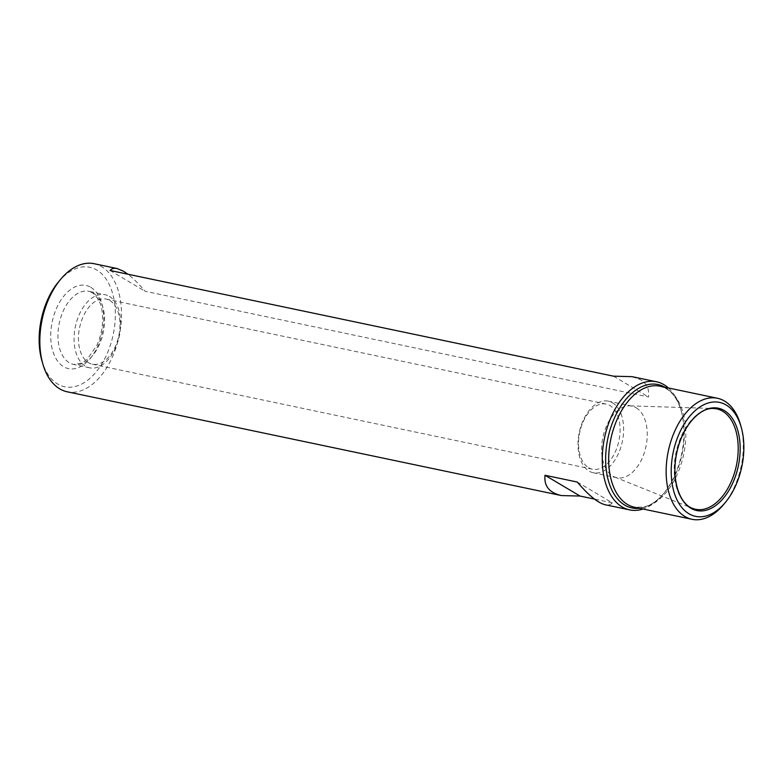 <?xml version="1.0" encoding="UTF-8"?>
<svg xmlns="http://www.w3.org/2000/svg" width="783" height="783" viewBox="0 0 783 783"><rect width="100%" height="100%" fill="white"/><g stroke="black" fill="none" stroke-linecap="round" stroke-linejoin="round"><path stroke-width="0.59" stroke-dasharray="3.92 2.94" d="M588.679 467.725A33.278 20.025 101.9 0 0 592.477 469.223A33.278 20.025 101.9 0 0 618.13 444.039A33.278 20.025 101.9 0 0 609.957 405.574A33.278 20.025 101.9 0 0 606.159 404.077A33.278 20.025 101.9 0 0 580.506 429.26A33.278 20.025 101.9 0 0 588.679 467.725M94.097 263.705A65.439 39.385 -78.1 0 1 101.575 266.641A65.439 39.385 -78.1 0 1 117.646 342.279A65.439 39.385 -78.1 0 1 67.211 391.794M632.135 376.672L640.66 379.824C646.836 383.582 649.459 389.298 648.53 396.971L145.09 291.266C138.875 283.906 133.139 278.229 127.883 274.207M668.428 387.976A65.439 39.385 -78.1 0 1 680.985 409.842A65.439 39.385 -78.1 0 1 663.299 494.044A65.439 39.385 -78.1 0 1 643.009 509.009M577.247 482.034L612.286 502.833C610.632 504.741 608.283 505.387 605.249 504.761M612.286 502.833L594.463 499.084M740.512 424.758A61.837 37.212 -78.1 0 1 723.805 504.321M58.373 282.056A61.064 36.752 -78.1 0 1 96.749 270.008A61.064 36.752 -78.1 0 1 101.976 363.664A61.064 36.752 -78.1 0 1 41.881 360.63M109.317 296.375A37.359 22.482 -78.1 0 1 118.487 339.548A37.359 22.482 -78.1 0 1 89.693 367.824A37.359 22.482 -78.1 0 1 75.364 326.638A37.359 22.482 -78.1 0 1 105.039 294.702A37.359 22.482 -78.1 0 1 109.317 296.375M109.845 300.564A33.278 20.025 -78.1 0 1 118.018 339.029A33.278 20.025 -78.1 0 1 92.374 364.212A33.278 20.025 -78.1 0 1 79.612 327.529A33.278 20.025 -78.1 0 1 106.048 299.077A33.278 20.025 -78.1 0 1 109.845 300.564M612.502 402.795A36.586 22.022 -78.1 0 1 621.487 445.087A36.586 22.022 -78.1 0 1 593.289 472.766A36.586 22.022 -78.1 0 1 579.263 432.441A36.586 22.022 -78.1 0 1 608.322 401.16A36.586 22.022 -78.1 0 1 612.502 402.795M636.129 407.757A36.586 22.022 -78.1 0 1 645.114 450.039A36.586 22.022 -78.1 0 1 616.916 477.728A36.586 22.022 -78.1 0 1 614.675 477.043A36.586 22.022 -78.1 0 1 602.881 437.394A36.586 22.022 -78.1 0 1 629.62 405.839A36.586 22.022 -78.1 0 1 631.95 406.113A36.586 22.022 -78.1 0 1 636.129 407.757M110.051 270.468L145.09 291.266M613.49 376.173L648.53 396.971M664.914 387.242A63.041 37.936 -78.1 0 1 665.129 387.37A63.041 37.936 -78.1 0 1 681.464 411.555C678.098 400.319 673.018 392.694 666.235 388.671L659.961 386.195A61.837 37.212 -78.1 0 1 667.018 388.975A61.837 37.212 -78.1 0 1 682.199 460.433A61.837 37.212 -78.1 0 1 634.543 507.227L643.557 507.1C650.693 505.505 657.651 500.689 664.434 492.673A63.041 37.936 -78.1 0 1 639.496 508.275M680.985 409.842L681.464 411.555A63.041 37.936 -78.1 0 1 664.434 492.673L663.299 494.044M90.818 287.332A42.507 25.585 -78.1 0 1 90.153 358.585A42.507 25.585 -78.1 0 1 50.719 335.173A42.507 25.585 -78.1 0 1 90.818 287.332M93.206 292.989A37.359 22.482 -78.1 0 1 102.377 336.171A37.359 22.482 -78.1 0 1 73.582 364.438A37.359 22.482 -78.1 0 1 59.254 323.262A37.359 22.482 -78.1 0 1 88.939 291.315A37.359 22.482 -78.1 0 1 93.206 292.989M614.675 477.043L692.524 508.333A51.286 30.87 -78.1 0 1 675.993 452.75A51.286 30.87 -78.1 0 1 713.489 408.511L629.62 405.839M92.374 364.212L592.477 469.223M106.048 299.077L606.159 404.077M89.693 367.824L73.582 364.438L81.823 363.097L87.422 359.103L97.053 345.039C101.761 334.214 103.464 323.252 102.181 312.163C101.496 304.019 98.178 297.511 92.218 292.607L88.939 291.315L105.039 294.702M631.95 406.113L608.322 401.16M616.916 477.728L593.289 472.766"/><path stroke-width="1.17" d="M127.883 274.207L123.528 271.251L117.098 268.53C114.054 267.903 111.705 268.549 110.051 270.468L613.49 376.173L632.135 376.672L656.545 381.791A65.439 39.385 -78.1 0 1 664.023 384.727A65.439 39.385 -78.1 0 1 668.428 387.976M643.009 509.009A65.439 39.385 -78.1 0 1 629.649 509.89L605.249 504.761C598.006 503.019 588.669 495.443 577.247 482.034L545.027 475.271C543.872 486.037 549.333 492.801 561.421 495.561L67.211 391.794A65.439 39.385 -78.1 0 1 42.771 363.752A65.439 39.385 -78.1 0 1 60.448 279.551A65.439 39.385 -78.1 0 1 94.097 263.705L117.098 268.53M629.649 509.89A65.439 39.385 -78.1 0 1 604.554 437.746A65.439 39.385 -78.1 0 1 656.545 381.791M594.463 499.084L580.066 496.06L561.421 495.561M725.518 502.255L723.805 504.321A61.837 37.212 -78.1 0 1 692.015 519.295A61.837 37.212 -78.1 0 1 668.3 451.135A61.837 37.212 -78.1 0 1 717.424 398.263A61.837 37.212 -78.1 0 1 724.49 401.033A61.837 37.212 -78.1 0 1 740.512 424.758L741.247 427.332A58.226 35.039 -78.1 0 1 725.518 502.255A58.226 35.039 -78.1 0 1 679.507 504.34A58.226 35.039 -78.1 0 1 679.987 431.844A58.226 35.039 -78.1 0 1 726.154 404.997A58.226 35.039 -78.1 0 1 741.247 427.332M724.255 410.537A52.295 31.477 -78.1 0 1 723.433 498.184A52.295 31.477 -78.1 0 1 674.917 469.389A52.295 31.477 -78.1 0 1 724.255 410.537M42.771 363.752L41.881 360.63A61.064 36.752 -78.1 0 1 58.373 282.056L60.448 279.551M545.027 475.271L580.066 496.06M692.015 519.295L634.543 507.227A61.837 37.212 -78.1 0 1 610.828 439.067A61.837 37.212 -78.1 0 1 659.961 386.195L717.424 398.263M639.496 508.275A63.041 37.936 -78.1 0 1 607.843 438.441A63.041 37.936 -78.1 0 1 664.914 387.242M722.601 411.192A51.286 30.87 -78.1 0 1 734.434 473.069A51.286 30.87 -78.1 0 1 692.524 508.333C678.92 503.802 670.767 477.327 676.992 451.713C682.179 426.745 699.679 407.277 713.489 408.511A51.286 30.87 -78.1 0 1 722.601 411.192"/></g></svg>
